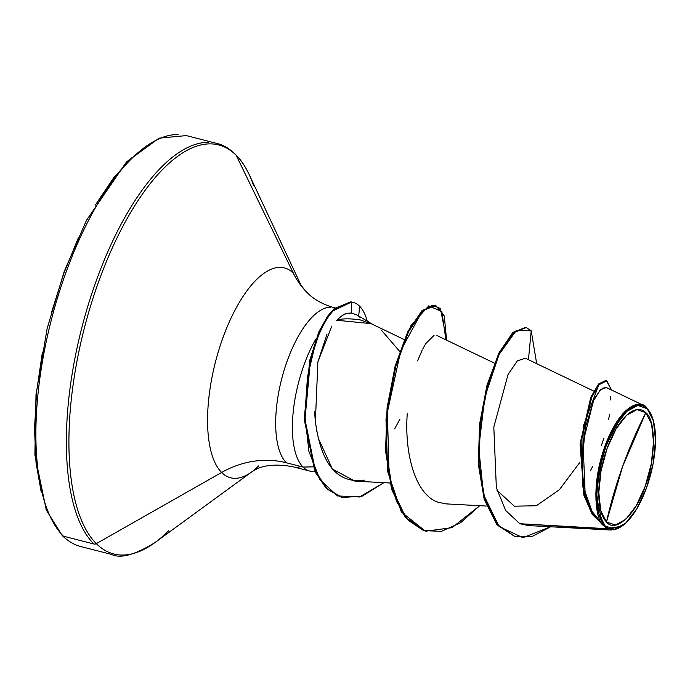 <?xml version="1.0" encoding="UTF-8"?>
<svg xmlns="http://www.w3.org/2000/svg" width="690" height="690" viewBox="0 0 690 690"><rect width="100%" height="100%" fill="white"/><g stroke="black" fill="none" stroke-linecap="round" stroke-linejoin="round"><path stroke-width="1.03" d="M606.501 521.933L622.647 466.414L645.823 412.706C656.345 420.02 655.534 460.929 645.193 486.329C636.603 513.498 615.325 533.948 606.501 521.933A59.383 23.796 -75.6 0 1 607.14 448.302A59.383 23.796 -75.6 0 1 645.823 412.706A446.611 398.165 -45 0 0 622.647 466.414A446.611 398.165 -45 0 0 606.501 521.933L615.282 525.047L625.718 519.38L636.215 505.787L645.193 486.329L651.265 463.991L653.516 442.143L651.61 424.143L645.823 412.706L637.051 409.584L626.615 415.251L616.11 428.852L607.14 448.302L601.059 470.649L598.808 492.488L600.714 510.497L606.501 521.933M643.399 405.332L606.389 387.547L600.36 389.764L593.434 400.856L583.024 442.609L585.077 491.729L592.072 511.437L602.706 524.676L595.815 493.419L604 448.785L623.096 413.439L633.8 405.332L643.399 405.332L647.246 408.756A63.678 25.513 -75.6 0 1 652.499 417.847A63.678 25.513 -75.6 0 1 626.874 522.002A63.678 25.513 -75.6 0 1 605.078 525.884L604.423 526.254L606.648 528.687L621.854 526.22L622.751 525.564M373.204 324.671L356.859 314.933L351.564 313.148L351.443 302.082L332.778 310.966L325.361 320.885L316.244 340.291L307.49 376.8L304.868 415.147L308.896 451.381L320.013 479.826L337.514 495.912L359.645 496.973L383.864 482.681L362.276 496.127L342.093 497.49L327.069 488.693L315.537 471.503L304.971 419.373L310.431 360.611L319.677 331.769L328.285 316.477L334.986 308.775L351.443 302.082A78.099 31.292 -75.6 0 1 353.22 302.41A78.099 31.292 -75.6 0 1 359.637 306.231L358.697 316.029L359.637 306.231A78.099 31.292 104.4 0 0 351.443 302.082L351.564 313.148L356.937 314.976M63.42 536.182A3.347 2.984 135 0 1 62.135 535.449A3.347 2.984 -45 0 0 63.42 536.182L93.9 543.996L63.42 536.182A212.141 84.999 -75.6 0 1 55.105 306.006A212.141 84.999 -75.6 0 1 178.184 134.516A212.141 84.999 104.4 0 0 55.105 306.006A212.141 84.999 104.4 0 0 63.42 536.182M258.707 465.871A108.339 43.41 -75.6 0 1 221.628 472.46A108.339 43.41 -75.6 0 1 222.784 338.143A108.339 43.41 -75.6 0 1 293.362 273.206L236.153 155.259A3.347 2.984 -45 0 0 235.626 154.525A3.347 2.984 135 0 1 236.153 155.259A211.157 84.603 -75.6 0 1 253.549 185.42A211.157 84.603 104.4 0 0 236.153 155.259L293.362 273.206A89.321 79.635 -45 0 0 307.257 292.724M168.593 530.774A211.157 84.603 -75.6 0 1 96.324 543.634A3.347 2.984 135 0 1 93.9 543.996A3.347 2.984 -45 0 0 96.324 543.634A211.157 84.603 104.4 0 0 168.593 530.774M309.862 471.089L293.147 466.802C276.25 463.74 263.278 464.922 254.231 470.356L251.695 471.925A108.339 43.41 -75.6 0 1 221.628 472.46L96.324 543.634L221.628 472.46A89.321 79.635 135 0 1 286.341 462.774A89.321 79.635 -45 0 0 221.628 472.46A108.339 43.41 -75.6 0 1 222.784 338.143A108.339 43.41 -75.6 0 1 293.362 273.206A89.321 79.635 135 0 0 307.214 292.681M312.915 466.863L303.057 467.052A82.179 32.922 -75.6 0 1 315.916 338.997A82.179 32.922 104.4 0 0 303.057 467.052L286.341 462.774A82.179 32.922 104.4 0 1 283.124 373.609A82.179 32.922 104.4 0 1 330.803 307.179A82.179 32.922 104.4 0 0 283.124 373.609A82.179 32.922 104.4 0 0 286.341 462.774L303.057 467.052A82.179 32.922 104.4 0 0 314.468 471.451M399.967 419.141L394.637 428.878M381.303 330.053L399.683 351.4M404.193 339.558L371.091 323.653L336.729 320.246L341.421 316.089C344.379 315.071 342.525 313.415 351.564 313.148C346.578 312.622 341.636 314.985 336.729 320.246C341.671 318.495 349.468 318.375 360.128 319.875L371.41 323.808M296.303 467.216A82.179 32.922 104.4 0 0 301.056 466.543M593.805 391.118L525.418 358.257L517.362 360.81L508.047 374.558L493.816 427.076L496.352 487.735L505.701 510.522L519.855 523.727L606.648 528.687L604.319 526.116L605.078 525.884A63.678 25.513 -75.6 0 1 605.76 446.922A63.678 25.513 -75.6 0 1 647.246 408.756L650.868 413.922M336.729 320.246L336.047 320.919M331.804 326.042L317.874 362L315.382 421.573L316.952 431.983M318.288 438.279L332.407 469.036L354.893 481.12L389.936 483.009M422.815 348.821L426.368 342.576L434.088 335.323L425.652 343.689M422.254 349.968L418.106 359.619L422.254 349.968M438.133 502.251C415.837 495.032 404.245 454.753 407.255 413.681C404.262 454.762 415.846 495.032 438.133 502.251L446.111 503.89L486.493 506.063M607.562 529.152L519.855 523.727L528.324 525.573L611.28 530.041M618.369 528.368L613.712 529.911M579.479 462.861L559.366 489.736L536.346 505.753L514.352 506.184L497.05 490.366M525.901 327.465L513.058 332.313L499.12 352.625L487.088 384.977L479.559 424.229L478.351 464.37L484.242 499.491L496.912 524.667L514.999 536.682M606.001 380.613L598.903 383.718L591.054 396.776L580.143 443.437L583.861 495.084L592.201 514.352L604.319 526.116L592.279 514.473L583.956 495.411L580.074 444.231L590.718 397.552L598.506 384.158L605.639 380.501L606.372 380.682L599.438 384.123L591.848 396.836L581.058 441.652L583.766 492.091L591.209 511.704L602.215 524.538L604.19 526.073L602.215 524.538L589.821 509.108L582.282 485.036L583.257 426.144L598.817 384.839L606.795 380.82L611.573 390.04L606.372 380.682M515.361 536.777L496.722 524.443L484.19 499.318L478.351 464.396L479.524 424.514L486.95 385.469L498.853 353.159L512.696 332.658L525.539 327.362L526.272 327.552L513.429 332.839L499.586 353.349L487.683 385.658L480.257 424.695L479.084 464.586L484.923 499.508L497.456 524.624L515.361 536.777L532.551 536.251L550.603 526.772L522.96 537.7L499.129 526.573L483.535 494.532L478.748 448.034L484.768 397.449L498.93 354.712L516.37 330.355L531.205 330.829L526.272 327.552M590.399 470.856L592.641 466.397M601.447 445.43L603.784 438.486M608.606 419.623L609.537 414.164M610.529 399.924L610.314 396.655M606.476 387.59L602.129 388.254M601.197 388.979L594.78 398.035M593.995 399.631L585.284 427.722L582.006 463.844M582.386 472.978L584.49 488.943M586.845 498.482L592.063 511.419M595.53 517.06L602.706 524.676C595.798 519.389 590.304 483.397 606.398 442.264C622.665 401.994 641.588 400.036 646.772 407.773M531.205 330.829L528.454 359.723L531.205 330.829L536.691 363.673L531.205 330.829M236.153 155.259A211.157 84.603 104.4 0 0 98.584 281.831A211.157 84.603 104.4 0 0 96.324 543.634A211.157 84.603 -75.6 0 1 98.584 281.831A211.157 84.603 -75.6 0 1 236.153 155.259M208.665 142.33A212.141 84.999 104.4 0 0 85.586 313.821A212.141 84.999 104.4 0 0 93.9 543.996A212.141 84.999 -75.6 0 1 85.586 313.821A212.141 84.999 -75.6 0 1 208.665 142.33M132.264 157.286L113.471 178.063L95.332 205.085M78.556 237.3L63.79 273.473L51.586 312.216M42.426 352.047L36.656 391.42L34.5 428.826L36.044 462.835L41.219 492.143M425.325 531.102L401.33 511.92L387.694 471.65L385.995 419.235L395.042 366.45L411.145 325.137L428.775 305.86L441.833 311.587L445.887 339.816M341.723 497.395L326.603 488.761L314.959 471.658L304.247 419.511L309.663 360.577L318.909 331.666L327.517 316.331L334.227 308.611L350.701 301.892L334.245 308.585L327.552 316.287L318.944 331.579L309.698 360.422L304.23 419.184L314.795 471.313L326.336 488.503L342.093 497.49M479.714 505.701L452.045 527.652L425.696 531.197L405.867 517.5L392.325 489.469L386.288 451.096L387.832 407.885L395.922 366.114L408.514 331.804L422.875 310.638L435.701 305.385L444.257 315.951L446.611 340.17L440.418 308.49L432.311 305.239L422.151 311.337L400.881 350.261L387.375 412.111L389.108 475.824L396.647 501.639L408.351 520.398L423.574 530.576L441.359 531.36L460.506 522.796L479.714 505.701M352.555 302.246A78.099 31.292 104.4 0 0 350.701 301.892L351.443 302.082L350.701 301.892A78.099 31.292 -75.6 0 1 352.797 302.306M435.701 305.385L422.133 310.448L407.781 331.614L395.18 365.924L387.099 407.695L385.546 450.906L391.592 489.288L405.125 517.31L425.696 531.197M417.631 360.896L418.106 359.619M364.691 480.111C337.626 484.078 321.186 464.568 315.382 421.573L314.519 411.318M317.874 362L327.06 334.003M359.637 306.231A78.099 31.292 -75.6 0 1 367.192 321.091A78.099 31.292 104.4 0 0 359.637 306.231M358.679 316.218L359.93 317.374M605.078 525.884L598.877 513.619L596.824 494.307L599.248 470.891L605.76 446.922L615.385 426.066L626.641 411.49L637.836 405.41L647.246 408.756L653.447 421.012L655.5 440.324L653.085 463.749L646.565 487.709L636.948 508.565L625.683 523.149L614.488 529.23L605.078 525.884M650.756 413.69L651.188 414.612M251.695 471.925L154.931 542.582C134.964 554.915 120.483 558.857 111.47 554.406L80.989 546.592C74.348 544.971 68.069 541.262 62.16 535.475L46.256 509.988L34.88 454.926L36.009 394.68L47.127 328.595L64.118 271.688L86.483 220.317L126.572 161.857L159.062 138.172L186.326 135.594L216.798 143.408C223.267 144.926 229.537 148.626 235.635 154.525C240.482 159.226 245.019 165.936 249.219 174.674L300.072 283.167C300.573 284.823 302.945 287.989 307.188 292.663C313.907 299.495 322.825 304.471 333.951 307.593L335.038 307.878M314.864 471.451L313.743 471.494M494.42 363.138L436.917 335.513M352.426 302.211L353.168 302.401"/></g></svg>
